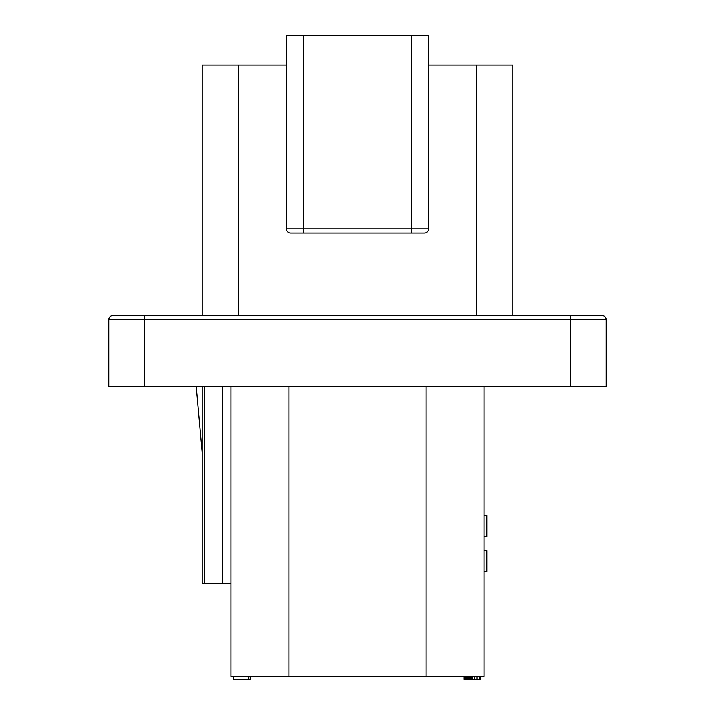 <?xml version="1.0" encoding="UTF-8"?>
<svg xmlns="http://www.w3.org/2000/svg" width="715" height="715" viewBox="0 0 715 715"><rect width="100%" height="100%" fill="white"/><g stroke="black" fill="none" stroke-linecap="round" stroke-linejoin="round"><path stroke-width="1.07" d="M476.404 315.53L476.404 65.128L428.491 65.128M476.404 65.128L512.78 65.128L512.78 315.53M202.22 315.53L202.22 65.128L286.509 65.128M428.491 35.75L428.491 228.8A4.201 4.201 0 0 1 424.299 233.001L290.701 233.001A4.201 4.201 0 0 1 286.509 228.8L286.509 35.75L428.491 35.75M144.305 386.601L144.305 319.73L606.231 319.73L606.231 386.601L108.769 386.601L108.769 319.73A4.201 4.201 0 0 1 112.97 315.53A4.201 4.201 0 0 0 108.769 319.73L144.305 319.73L144.305 315.53L112.97 315.53L602.03 315.53A4.201 4.201 0 0 1 606.231 319.73A4.201 4.201 0 0 0 602.03 315.53M204.32 386.601L204.32 583.422L202.22 583.422L202.22 386.601M286.509 228.8L303.294 228.8L303.294 233.001L290.701 233.001A4.201 4.201 0 0 1 286.509 228.8A4.201 4.201 0 0 0 290.701 233.001L301.542 233.001M222.508 386.601L222.508 583.422L204.32 583.422M230.9 583.422L222.508 583.422M230.9 386.601L230.9 676.453L484.1 676.453L484.1 386.601M484.1 515.578L486.897 515.578L486.897 536.563L484.1 536.563M484.1 550.55L486.897 550.55L486.897 571.535L484.1 571.535M480.784 676.453L480.784 679.25L463.999 679.25L463.999 676.453M472.57 676.453L472.57 679.25M471.498 676.453L471.498 679.25M474.358 676.453L474.358 679.25M476.145 676.453L476.145 679.25M477.933 676.453L477.933 679.25M479.354 676.453L479.354 679.25M480.426 676.453L480.426 679.25M464.357 676.453L464.357 679.25M465.429 676.453L465.429 679.25M466.859 676.453L466.859 679.25M467.932 676.453L467.932 679.25M468.995 676.453L468.995 679.25M470.068 676.453L470.068 679.25M470.425 676.453L470.425 679.25M233.251 676.453L233.251 679.25L248.373 679.25L248.373 676.453M250.179 676.453L250.179 679.25L248.373 679.25M570.695 315.53L570.695 386.601M238.595 315.53L238.595 65.128M411.706 35.75L411.706 228.8L303.294 228.8L303.294 35.75M411.706 233.001L411.706 228.8L428.491 228.8A4.201 4.201 0 0 1 424.299 233.001M288.949 386.601L288.949 676.453M426.051 386.601L426.051 676.453M202.22 452.622L196.276 386.601"/></g></svg>
